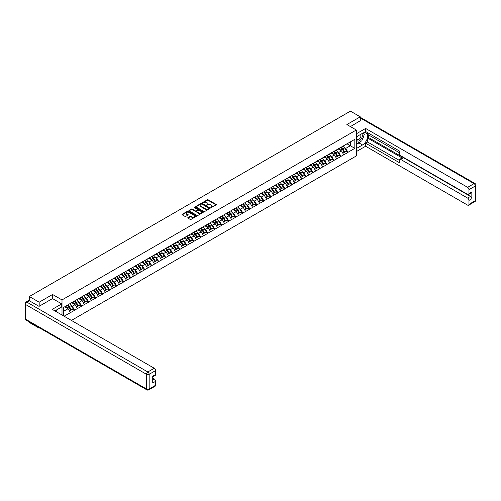 <?xml version="1.0" encoding="UTF-8"?>
<svg xmlns="http://www.w3.org/2000/svg" width="501" height="501" viewBox="0 0 501 501"><rect width="100%" height="100%" fill="white"/><g stroke="black" fill="none" stroke-linecap="round" stroke-linejoin="round"><path stroke-width="0.75" d="M210.815 207.614L216.119 204.909A0.626 0.363 0 0 0 216.119 204.402L208.178 199.818A0.626 0.363 0 0 0 207.295 199.818L202.611 202.523L202.611 202.88L203.832 202.529A1.998 1.152 0 0 1 206.656 202.529L207.32 202.911A1.998 1.152 0 0 1 207.902 203.725A1.998 1.152 0 0 1 207.32 204.54L206.713 205.247L207.934 204.896A1.998 1.152 0 0 1 210.758 204.896L211.422 205.278A1.998 1.152 0 0 1 212.004 206.093A1.998 1.152 0 0 1 211.422 206.913L210.815 207.257M187.931 217.591A0.626 0.363 0 0 0 187.931 218.104L190.161 219.388A0.626 0.363 0 0 0 191.044 219.388L196.248 216.382A0.626 0.363 0 0 0 196.248 215.875L188.307 211.29A0.626 0.363 0 0 0 187.424 211.29L182.22 214.296A0.626 0.363 0 0 0 182.22 214.804L184.913 216.357A0.626 0.363 0 0 0 185.796 216.357L188.025 215.073A0.626 0.363 0 0 0 188.025 214.56L186.691 213.789A1.666 0.964 0 0 1 186.197 213.113A1.666 0.964 0 0 1 187.23 212.224A1.666 0.964 0 0 1 189.046 212.43L194.275 215.449A1.666 0.964 0 0 1 194.764 216.125A1.666 0.964 0 0 1 193.73 217.021A1.666 0.964 0 0 1 191.914 216.808L191.044 216.307A0.626 0.363 0 0 0 190.161 216.307L187.931 217.591L187.931 218.104L190.161 216.827L190.161 216.307M52.567 294.475L39.178 302.209L29.34 296.523L350.431 111.147L360.275 116.827L346.88 124.555L356.317 130.003L62.005 299.924L52.567 294.475L52.567 298.602M203.876 211.466A0.626 0.363 0 0 0 204.759 211.466L209.963 208.466A0.626 0.363 0 0 0 209.963 207.953L202.028 203.368A0.626 0.363 0 0 0 201.145 203.368L195.941 206.374A0.626 0.363 0 0 0 195.941 206.882L203.876 211.466M194.595 207.708L203.099 212.43L197.901 215.43A0.626 0.363 0 0 1 197.018 215.43L189.084 210.846L191.307 209.568L191.307 209.049L189.084 210.332A0.626 0.363 0 0 0 189.084 210.846L189.084 210.332M191.307 209.568A0.626 0.363 0 0 1 192.19 209.568L192.19 209.049A0.626 0.363 0 0 0 191.307 209.049M192.19 209.049L195.409 210.908A0.626 0.363 0 0 0 196.292 210.908L197.77 210.057A0.626 0.363 0 0 0 197.77 209.543L194.419 207.608L195.033 207.251L203.105 211.917A0.626 0.363 0 0 1 203.105 212.424L203.105 211.917M62.005 314.997L62.005 299.924M71.418 320.433L356.317 155.949L356.317 130.003M67.516 305.197A4.258 2.461 -120 0 1 68.975 306.9L70.96 310.182L72.689 309.18L74.605 310.288L72.363 306.243L71.117 305.522M74.605 310.288L64.097 316.2M63.489 315.855L63.489 307.526L70.34 303.412L354.833 139.316L354.833 148.346L347.982 152.304L345.734 148.409L344.494 147.689M340.893 147.369A4.258 2.461 -120 0 1 342.352 149.073L344.331 152.348L346.066 151.346L347.982 152.304M347.982 152.454L340.974 156.35L338.726 152.454L337.48 151.74M333.885 151.415A4.258 2.461 -120 0 1 335.338 153.118L337.323 156.393L339.052 155.398L340.974 156.35M340.974 156.506L333.967 160.395L331.718 156.506L330.472 155.786M326.871 155.46A4.258 2.461 -120 0 1 328.33 157.164L330.316 160.439L332.044 159.443L333.967 160.395M333.967 160.552L326.953 164.441L324.711 160.552L323.464 159.832M319.863 159.506A4.258 2.461 -120 0 1 321.323 161.209L323.308 164.491L325.036 163.489L326.953 164.441M326.953 164.597L319.945 168.486L317.697 164.597L316.45 163.877M312.856 163.558A4.258 2.461 -120 0 1 314.309 165.261L316.294 168.536L318.022 167.534L319.945 168.486M319.945 168.643L312.937 172.538L310.689 168.643L309.443 167.929M305.842 167.603A4.258 2.461 -120 0 1 307.301 169.307L309.286 172.582L311.015 171.586L312.937 172.538M312.937 172.695L305.923 176.584L303.681 172.688L302.435 171.975M298.834 171.649A4.258 2.461 -120 0 1 300.293 173.352L302.278 176.628L304.007 175.632L305.923 176.584M305.923 176.74L298.915 180.629L296.667 176.74L295.427 176.02M291.826 175.694A4.258 2.461 -120 0 1 293.279 177.398L295.264 180.673L296.999 179.677L298.915 180.629M298.915 180.786L291.908 184.675L289.659 180.786L288.413 180.066M284.812 179.74A4.258 2.461 -120 0 1 286.271 181.45L288.257 184.725L289.985 183.723L291.908 184.675M291.908 184.831L284.894 188.727L282.652 184.831L281.405 184.111M277.805 183.792A4.258 2.461 -120 0 1 279.264 185.495L281.249 188.771L282.977 187.769L284.894 188.727M284.894 188.877L277.886 192.772L275.638 188.877L274.398 188.163M270.797 187.837A4.258 2.461 -120 0 1 272.256 189.541L274.235 192.816L275.97 191.82L277.886 192.772M277.886 192.929L270.878 196.818L268.63 192.929L267.384 192.209M263.789 191.883A4.258 2.461 -120 0 1 265.242 193.586L267.227 196.862L268.956 195.866L270.878 196.818M270.878 196.974L263.87 200.863L261.622 196.974L260.376 196.254M256.775 195.929A4.258 2.461 -120 0 1 258.234 197.632L260.219 200.914L261.948 199.912L263.87 200.863M263.87 201.02L256.856 204.909L254.614 201.02L253.368 200.3M249.767 199.98A4.258 2.461 -120 0 1 251.226 201.684L253.212 204.959L254.94 203.957L256.856 204.909M256.856 205.066L249.849 208.961L247.6 205.066L246.354 204.352M242.76 204.026A4.258 2.461 -120 0 1 244.212 205.729L246.198 209.005L247.926 208.009L249.849 208.961M249.849 209.111L242.841 213.006L240.593 209.111L239.346 208.397M235.746 208.072A4.258 2.461 -120 0 1 237.205 209.775L239.19 213.05L240.918 212.055L242.841 213.006M242.841 213.163L235.827 217.052L233.585 213.163L232.339 212.443M228.738 212.117A4.258 2.461 -120 0 1 230.197 213.821L232.182 217.096L233.911 216.1L235.827 217.052M235.827 217.209L228.819 221.098L226.571 217.209L225.331 216.488M221.73 216.163A4.258 2.461 -120 0 1 223.189 217.872L225.168 221.148L226.903 220.146L228.819 221.098M228.819 221.254L221.811 225.149L219.563 221.254L218.317 220.534M214.716 220.215A4.258 2.461 -120 0 1 216.175 221.918L218.16 225.193L219.889 224.191L221.811 225.149M221.811 225.3L214.797 229.195L212.556 225.3L211.309 224.586M207.708 224.26A4.258 2.461 -120 0 1 209.167 225.964L211.153 229.239L212.881 228.243L214.797 229.195M214.797 229.352L207.79 233.241L205.542 229.352L204.302 228.631M200.701 228.306A4.258 2.461 -120 0 1 202.16 230.009L204.139 233.284L205.873 232.289L207.79 233.241M207.79 233.397L200.782 237.286L198.534 233.397L197.288 232.677M193.693 232.351A4.258 2.461 -120 0 1 195.146 234.055L197.131 237.336L198.859 236.334L200.782 237.286M200.782 237.443L193.774 241.332L191.526 237.443L190.28 236.722M186.679 236.403A4.258 2.461 -120 0 1 188.138 238.107L190.123 241.382L191.852 240.38L193.774 241.332M193.774 241.488L186.76 245.384L184.518 241.488L183.272 240.774M179.671 240.449A4.258 2.461 -120 0 1 181.13 242.152L183.115 245.427L184.844 244.432L186.76 245.384M186.76 245.534L179.753 249.429L177.504 245.534L176.258 244.82M172.663 244.494A4.258 2.461 -120 0 1 174.116 246.198L176.101 249.473L177.83 248.477L179.753 249.429M179.753 249.586L172.745 253.475L170.497 249.586L169.25 248.865M165.649 248.54A4.258 2.461 -120 0 1 167.109 250.243L169.094 253.519L170.822 252.523L172.745 253.475M172.745 253.631L165.731 257.52L163.489 253.631L162.243 252.911M158.642 252.585A4.258 2.461 -120 0 1 160.101 254.295L162.086 257.57L163.814 256.568L165.731 257.52M165.731 257.677L158.723 261.572L156.475 257.677L155.235 256.957M151.634 256.637A4.258 2.461 -120 0 1 153.093 258.341L155.072 261.616L156.807 260.614L158.723 261.572M158.723 261.722L151.715 265.618L149.467 261.722L148.221 261.008M144.62 260.683A4.258 2.461 -120 0 1 146.079 262.386L148.064 265.662L149.793 264.666L151.715 265.618M151.715 265.774L144.701 269.663L142.459 265.774L141.213 265.054M137.612 264.728A4.258 2.461 -120 0 1 139.071 266.432L141.057 269.707L142.785 268.711L144.701 269.663M144.701 269.82L137.694 273.709L135.445 269.82L134.205 269.1M130.604 268.774A4.258 2.461 -120 0 1 132.064 270.477L134.043 273.759L135.777 272.757L137.694 273.709M137.694 273.865L130.686 277.754L128.438 273.865L127.191 273.145M123.597 272.826A4.258 2.461 -120 0 1 125.05 274.529L127.035 277.805L128.763 276.803L130.686 277.754M130.686 277.911L123.678 281.806L121.43 277.911L120.184 277.197M116.583 276.871A4.258 2.461 -120 0 1 118.042 278.575L120.027 281.85L121.756 280.854L123.678 281.806M123.678 281.957L116.664 285.852L114.422 281.957L113.176 281.243M109.575 280.917A4.258 2.461 -120 0 1 111.034 282.62L113.019 285.896L114.748 284.9L116.664 285.852M116.664 286.008L109.656 289.897L107.408 286.008L106.162 285.288M102.567 284.963A4.258 2.461 -120 0 1 104.02 286.666L106.005 289.941L107.74 288.945L109.656 289.897M109.656 290.054L102.649 293.943L100.4 290.054L99.154 289.334M95.553 289.008A4.258 2.461 -120 0 1 97.012 290.718L98.998 293.993L100.726 292.991L102.649 293.943M102.649 294.1L95.635 297.995L93.393 294.1L92.146 293.379M88.545 293.06A4.258 2.461 -120 0 1 90.005 294.763L91.99 298.039L93.718 297.037L95.635 297.995M95.635 298.145L88.627 302.04L86.379 298.145L85.139 297.431M81.538 297.106A4.258 2.461 -120 0 1 82.997 298.809L84.976 302.084L86.711 301.088L88.627 302.04M88.627 302.197L81.619 306.086L79.371 302.197L78.125 301.477M74.524 301.151A4.258 2.461 -120 0 1 75.983 302.854L77.968 306.13L79.697 305.134L81.619 306.086M81.619 306.243L74.605 310.132M72.225 302.322L74.605 301.107M72.363 306.243L75.1 304.658L71.643 302.66M77.348 308.547L75.1 304.658M79.239 298.277L81.619 297.055M79.371 302.197L82.114 300.613L78.651 298.615M84.356 304.502L82.114 300.613M86.247 294.231L88.627 293.01M86.379 298.145L89.122 296.567L85.665 294.569M91.37 300.456L89.122 296.567M93.255 290.185L95.635 288.964M93.393 294.1L96.129 292.515L92.672 290.517M98.378 296.41L96.129 292.515M100.263 286.134L102.649 284.919M100.4 290.054L103.143 288.47L99.68 286.472M105.385 292.365L103.143 288.47M107.277 282.088L109.656 280.867M107.408 286.008L110.151 284.424L106.688 282.426M112.399 288.313L110.151 284.424M114.284 278.042L116.664 276.821M114.422 281.957L117.159 280.378L113.702 278.381M119.407 284.267L117.159 280.378M121.292 273.997L123.678 272.776M121.43 277.911L124.173 276.333L120.71 274.335M126.415 280.222L124.173 276.333M128.306 269.951L130.686 268.73M128.438 273.865L131.181 272.281L127.717 270.283M133.429 276.176L131.181 272.281M135.314 265.899L137.694 264.685M135.445 269.82L138.188 268.235L134.731 266.238M140.437 272.124L138.188 268.235M142.322 261.854L144.701 260.633M142.459 265.774L145.196 264.19L141.739 262.192M147.444 268.079L145.196 264.19M149.329 257.808L151.715 256.587M149.467 261.722L152.21 260.144L148.747 258.147M154.452 264.033L152.21 260.144M156.343 253.763L158.723 252.542M156.475 257.677L159.218 256.092L155.761 254.095M161.466 259.988L159.218 256.092M163.351 249.711L165.731 248.496M163.489 253.631L166.226 252.047L162.769 250.049M168.474 255.942L166.226 252.047M170.359 245.665L172.745 244.444M170.497 249.586L173.24 248.001L169.776 246.004M175.482 251.89L173.24 248.001M177.373 241.62L179.753 240.399M177.504 245.534L180.247 243.956L176.784 241.958M182.496 247.845L180.247 243.956M184.381 237.574L186.76 236.353M184.518 241.488L187.255 239.91L183.798 237.912M189.503 243.799L187.255 239.91M191.388 233.529L193.774 232.307M191.526 237.443L194.263 235.858L190.806 233.861M196.511 239.754L194.263 235.858M198.402 229.477L200.782 228.262M198.534 233.397L201.277 231.813L197.814 229.815M203.525 235.702L201.277 231.813M205.41 225.431L207.79 224.21M205.542 229.352L208.284 227.767L204.828 225.769M210.533 231.656L208.284 227.767M212.418 221.386L214.797 220.164M212.556 225.3L215.292 223.722L211.835 221.724M217.54 227.611L215.292 223.722M219.425 217.34L221.811 216.119M219.563 221.254L222.306 219.67L218.843 217.672M224.548 223.565L222.306 219.67M226.439 213.288L228.819 212.073M226.571 217.209L229.314 215.624L225.857 213.626M231.562 219.519L229.314 215.624M233.447 209.243L235.827 208.021M233.585 213.163L236.322 211.579L232.865 209.581M238.57 215.468L236.322 211.579M240.455 205.197L242.841 203.976M240.593 209.111L243.336 207.533L239.873 205.535M245.578 211.422L243.336 207.533M247.469 201.151L249.849 199.93M247.6 205.066L250.343 203.487L246.88 201.49M252.592 207.376L250.343 203.487M254.477 197.106L256.856 195.885M254.614 201.02L257.351 199.436L253.894 197.438M259.599 203.331L257.351 199.436M261.484 193.054L263.87 191.839M261.622 196.974L264.359 195.39L260.902 193.392M266.607 199.285L264.359 195.39M268.498 189.009L270.878 187.787M268.63 192.929L271.373 191.344L267.91 189.347M273.621 195.233L271.373 191.344M275.506 184.963L277.886 183.742M275.638 188.877L278.381 187.299L274.924 185.301M280.629 191.188L278.381 187.299M282.514 180.917L284.894 179.696M282.652 184.831L285.388 183.247L281.931 181.249M287.637 187.142L285.388 183.247M289.522 176.866L291.908 175.651M289.659 180.786L292.402 179.201L288.939 177.204M294.644 183.097L292.402 179.201M296.536 172.82L298.915 171.599M296.667 176.74L299.41 175.156L295.947 173.158M301.658 179.045L299.41 175.156M303.543 168.774L305.923 167.553M303.681 172.688L306.418 171.11L302.961 169.113M308.666 174.999L306.418 171.11M310.551 164.729L312.937 163.508M310.689 168.643L313.432 167.065L309.969 165.067M315.674 170.954L313.432 167.065M317.565 160.683L319.945 159.462M317.697 164.597L320.44 163.013L316.976 161.015M322.688 166.908L320.44 163.013M324.573 156.631L326.953 155.416M324.711 160.552L327.447 158.967L323.99 156.97M329.696 162.863L327.447 158.967M331.581 152.586L333.967 151.365M331.718 156.506L334.455 154.922L330.998 152.924M336.703 158.811L334.455 154.922M338.595 148.54L340.974 147.319M338.726 152.454L341.469 150.876L338.006 148.878M343.717 154.765L341.469 150.876M345.602 144.495L347.982 143.273M345.734 148.409L350.343 145.753L350.343 141.908L354.833 139.316M347.018 143.831L354.833 148.346M360.275 120.898L360.275 116.827M39.178 327.679L39.178 328.149L29.34 322.469L29.34 321.999M39.178 302.209L39.178 306.28M29.34 296.523L29.34 300.757M39.178 328.149L39.585 327.917M63.489 311.365L68.092 308.704L64.767 306.787M70.34 312.599L68.092 308.704M210.99 207.677L211.422 207.427A1.998 1.152 0 0 0 212.004 206.612L212.004 206.093M207.902 203.725L207.902 204.245A1.998 1.152 0 0 1 207.32 205.059L206.888 205.31M216.119 204.402L216.119 204.909L208.178 200.337A0.626 0.363 0 0 0 207.295 200.337L202.786 202.943M209.963 207.953L209.963 208.466L202.028 203.888A0.626 0.363 0 0 0 201.145 203.888L195.947 206.888L195.941 206.374M208.861 208.385L201.897 204.007L200.638 204.377A1.998 1.152 0 0 0 200.049 205.191A1.998 1.152 0 0 0 200.638 206.005L205.397 208.754A1.998 1.152 0 0 0 208.222 208.754L208.861 208.385L208.861 208.904L208.861 208.548M200.049 205.191L200.049 205.711A1.998 1.152 0 0 0 200.638 206.525L200.638 206.005M208.861 208.904L208.222 209.274A1.998 1.152 0 0 1 205.397 209.274L200.638 206.525M192.19 209.568L195.409 211.428A0.626 0.363 0 0 0 196.292 211.428L197.77 210.577A0.626 0.363 0 0 0 197.951 210.32L197.951 209.8M198.753 212.837A1.666 0.964 0 0 0 200.569 213.044A1.666 0.964 0 0 0 201.602 212.155A1.666 0.964 0 0 0 201.114 211.472L199.266 210.414A0.626 0.363 0 0 0 198.39 210.414L196.912 211.265A0.626 0.363 0 0 0 196.912 211.773L198.753 212.837L198.753 213.357A1.666 0.964 0 0 0 200.569 213.564A1.666 0.964 0 0 0 201.602 212.674L201.602 212.155M196.73 211.522L196.73 212.036A0.626 0.363 0 0 0 196.912 212.292L196.912 211.773M198.753 213.357L196.912 212.292M194.764 216.125L194.764 216.645A1.666 0.964 0 0 1 193.73 217.534A1.666 0.964 0 0 1 191.914 217.328L191.044 216.827A0.626 0.363 0 0 0 190.161 216.827M186.197 213.113L186.197 213.633A1.666 0.964 0 0 0 186.691 214.309L186.691 213.789M188.013 215.079L186.691 214.309M196.242 216.388L188.307 211.81A0.626 0.363 0 0 0 187.424 211.81L182.232 214.81M343.172 146.048A5.21 3.006 60 0 1 344.538 147.77L342.809 148.766A5.21 3.006 -120 0 0 341.444 147.05M342.809 148.766L344.794 152.041L346.523 151.045L344.538 147.77M344.331 152.348L344.794 152.041M346.066 151.346L346.523 151.045M338.463 148.615A4.258 2.461 60 0 1 339.64 149.818M339.127 148.384A5.21 3.006 60 0 1 340.492 150.1L340.693 150.425M342.822 153.218L344.206 152.379L342.227 149.104A5.21 3.006 -120 0 0 340.862 147.388M344.206 152.379L342.803 153.193M336.165 150.1A5.21 3.006 60 0 1 337.53 151.816L335.802 152.811A5.21 3.006 -120 0 0 334.436 151.095M335.802 152.811L337.78 156.087L339.515 155.091L337.53 151.816M337.323 156.393L337.78 156.087M339.052 155.398L339.515 155.091M331.455 152.661A4.258 2.461 60 0 1 332.626 153.863M332.119 152.429A5.21 3.006 60 0 1 333.484 154.151L333.679 154.471M335.814 157.27L337.198 156.425L335.213 153.149A5.21 3.006 -120 0 0 333.848 151.434M337.198 156.425L335.795 157.239M329.151 154.145A5.21 3.006 60 0 1 330.522 155.861L328.788 156.863A5.21 3.006 -120 0 0 327.422 155.141M328.788 156.863L330.773 160.138L332.501 159.136L330.522 155.861M330.316 160.439L330.773 160.138M332.044 159.443L332.501 159.136M324.448 156.707A4.258 2.461 60 0 1 325.619 157.909M325.111 156.481A5.21 3.006 60 0 1 326.477 158.197L326.671 158.516M328.8 161.316L330.19 160.477L328.205 157.195A5.21 3.006 -120 0 0 326.84 155.479M330.19 160.477L328.788 161.284M322.143 158.191A5.21 3.006 60 0 1 323.508 159.907L321.78 160.909A5.21 3.006 -120 0 0 320.415 159.193M321.78 160.909L323.765 164.184L325.493 163.182L323.508 159.907M323.308 164.491L323.765 164.184M325.036 163.489L325.493 163.182M317.434 160.752A4.258 2.461 60 0 1 318.611 161.961M318.097 160.527A5.21 3.006 60 0 1 319.463 162.243L319.663 162.568M321.792 165.361L323.183 164.522L321.197 161.247A5.21 3.006 -120 0 0 319.832 159.525M323.183 164.522L321.774 165.33M315.135 162.236A5.21 3.006 60 0 1 316.5 163.952L314.772 164.954A5.21 3.006 -120 0 0 313.407 163.238M314.772 164.954L316.757 168.23L318.486 167.234L316.5 163.952M316.294 168.536L316.757 168.23M318.022 167.534L318.486 167.234M310.426 164.804A4.258 2.461 60 0 1 311.597 166.006M311.09 164.572A5.21 3.006 60 0 1 312.455 166.288L312.649 166.614M314.785 169.407L316.169 168.568L314.183 165.292A5.21 3.006 -120 0 0 312.818 163.576M316.169 168.568L314.766 169.376M308.128 166.288A5.21 3.006 60 0 1 309.493 168.004L307.758 169A5.21 3.006 -120 0 0 306.393 167.284M307.758 169L309.743 172.275L311.472 171.279L309.493 168.004M309.286 172.582L309.743 172.275M311.015 171.586L311.472 171.279M303.418 168.85A4.258 2.461 60 0 1 304.589 170.052M304.082 168.618A5.21 3.006 60 0 1 305.447 170.34L305.641 170.659M309.161 172.613L307.758 173.427L309.161 172.613L307.176 169.338A5.21 3.006 -120 0 0 305.81 167.622M357.251 136.341A4.133 2.386 120 0 0 357.958 141.107A4.133 2.386 120 0 0 361.691 138.157A4.133 2.386 120 0 0 361.59 133.836M357.482 136.209A2.831 1.635 120 0 0 357.47 139.485A2.831 1.635 120 0 0 357.889 139.616A2.831 1.635 120 0 0 360.476 137.531A2.831 1.635 120 0 0 360.3 134.587A2.831 1.635 120 0 0 360.294 134.587M363.162 132.972L364.271 134.544L361.847 140.794L356.994 143.599L356.317 142.635M356.317 143.205L356.994 143.599M55.974 310.282L57.014 312.117M356.317 136.879L362.517 133.297A7.152 4.127 120 0 1 366.093 132.947A7.152 4.127 120 0 1 367.189 138.671A7.152 4.127 120 0 1 362.517 144.971L356.317 148.553M356.317 151.615L365.617 146.242L365.617 143.18L399.322 162.637L399.322 160.201A1.904 1.102 -120 0 1 399.717 159.331A1.904 1.102 -120 0 1 400.668 159.424L467.621 198.077L470.495 196.417A1.904 1.102 60 0 1 471.842 198.753L471.842 191.952A1.904 1.102 60 0 1 471.447 192.829L468.573 194.488A1.904 1.102 -120 0 0 468.967 193.611L468.967 189.672A1.904 1.102 -120 0 0 467.621 187.336L474.046 183.629L360.275 117.942M368.498 134.882L368.498 137.524L367.596 138.044L367.596 142.04L365.617 143.18M367.596 132.652L367.596 134.362L399.322 152.68M468.573 194.488A1.904 1.102 -120 0 1 467.621 194.394L400.668 155.736A1.904 1.102 -120 0 1 399.322 153.406L399.322 150.964L365.617 131.506L365.617 128.45L467.621 187.336M356.317 133.817L365.617 128.45M365.617 146.242L467.621 205.134A1.904 1.102 -120 0 0 468.573 205.228A1.904 1.102 -120 0 0 468.967 204.352L468.967 200.413A1.904 1.102 -120 0 0 467.621 198.077M360.275 120.741L350.412 126.59M367.596 138.044L402.647 158.278L400.668 159.424M368.498 137.524L470.495 196.417M367.596 142.04L399.322 160.358M399.717 159.331L401.689 158.184A1.904 1.102 60 0 1 402.647 158.278M356.317 144.451L358.966 142.923A7.152 4.127 120 0 0 360.952 141.313M362.367 139.441A7.152 4.127 120 0 0 363.908 135.477M364.027 134.193A7.152 4.127 120 0 0 363.845 132.734M356.317 143.624L356.681 143.418M29.384 300.782L26.954 302.178A1.904 1.102 -120 0 0 26.002 302.084L28.432 300.688A1.904 1.102 60 0 1 29.384 300.782L39.04 306.355L52.524 298.577L61.736 303.894L61.736 306.956L55.354 310.639A7.152 4.127 120 0 0 54.922 310.908M61.736 303.894L52.254 309.368L154.252 368.254A1.904 1.102 60 0 1 155.598 370.59L155.598 374.535A1.904 1.102 60 0 1 155.204 375.406L152.724 376.84M56.838 311.503L56.838 309.781M152.724 379.877L154.252 378.994A1.904 1.102 60 0 1 155.598 381.33L155.598 385.275A1.904 1.102 60 0 1 155.204 386.146L148.778 389.853A1.904 1.102 -120 0 0 149.173 388.983L155.598 385.275M155.598 374.535L152.724 376.195L152.724 382.989L155.598 381.33M154.252 378.994L152.724 378.111M301.114 170.334A5.21 3.006 60 0 1 302.479 172.05L300.75 173.045A5.21 3.006 -120 0 0 299.385 171.329M300.75 173.045L302.736 176.327L304.464 175.325L302.479 172.05M302.278 176.628L302.736 176.327M304.007 175.632L304.464 175.325M296.404 172.895A4.258 2.461 60 0 1 297.581 174.097M297.074 172.67A5.21 3.006 60 0 1 298.439 174.386L298.634 174.705M300.763 177.504L302.153 176.659L300.168 173.384A5.21 3.006 -120 0 0 298.803 171.668M302.153 176.659L300.744 177.473M294.106 174.379A5.21 3.006 60 0 1 295.471 176.095L293.743 177.097A5.21 3.006 -120 0 0 292.377 175.375M293.743 177.097L295.728 180.373L297.456 179.371L295.471 176.095M295.264 180.673L295.728 180.373M296.999 179.677L297.456 179.371M289.396 176.941A4.258 2.461 60 0 1 290.574 178.149M290.06 176.715A5.21 3.006 60 0 1 291.425 178.431L291.626 178.757M293.755 181.55L295.139 180.711L293.16 177.429A5.21 3.006 -120 0 0 291.789 175.713M295.139 180.711L293.736 181.519M287.098 178.425A5.21 3.006 60 0 1 288.463 180.141L286.729 181.143A5.21 3.006 -120 0 0 285.363 179.427M286.729 181.143L288.714 184.418L290.448 183.422L288.463 180.141M288.257 184.725L288.714 184.418M289.985 183.723L290.448 183.422M282.389 180.986A4.258 2.461 60 0 1 283.56 182.195M283.052 180.761A5.21 3.006 60 0 1 284.418 182.477L284.612 182.802M286.747 185.595L288.131 184.756L286.146 181.481A5.21 3.006 -120 0 0 284.781 179.765M288.131 184.756L286.729 185.564M280.084 182.47A5.21 3.006 60 0 1 281.449 184.193L279.721 185.188A5.21 3.006 -120 0 0 278.356 183.472M279.721 185.188L281.706 188.464L283.434 187.468L281.449 184.193M281.249 188.771L281.706 188.464M282.977 187.769L283.434 187.468M275.375 185.038A4.258 2.461 60 0 1 276.552 186.24M276.045 184.806A5.21 3.006 60 0 1 277.41 186.522L277.604 186.848M279.733 189.641L281.124 188.802L279.138 185.527A5.21 3.006 -120 0 0 277.773 183.811M281.124 188.802L279.721 189.616M273.076 186.522A5.21 3.006 60 0 1 274.442 188.238L272.713 189.234A5.21 3.006 -120 0 0 271.348 187.518M272.713 189.234L274.698 192.509L276.427 191.514L274.442 188.238M274.235 192.816L274.698 192.509M275.97 191.82L276.427 191.514M268.367 189.084A4.258 2.461 60 0 1 269.544 190.286M269.031 188.852A5.21 3.006 60 0 1 270.396 190.574L270.596 190.894M272.726 193.693L274.11 192.847L272.131 189.572A5.21 3.006 -120 0 0 270.765 187.856M274.11 192.847L272.707 193.662M266.069 190.568A5.21 3.006 60 0 1 267.434 192.284L265.705 193.286A5.21 3.006 -120 0 0 264.34 191.564M265.705 193.286L267.684 196.561L269.419 195.559L267.434 192.284M267.227 196.862L267.684 196.561M268.956 195.866L269.419 195.559M261.359 193.129A4.258 2.461 60 0 1 262.53 194.332M262.023 192.904A5.21 3.006 60 0 1 263.388 194.62L263.582 194.939M265.718 197.738L267.102 196.899L265.117 193.618A5.21 3.006 -120 0 0 263.751 191.902M267.102 196.899L265.699 197.707M259.055 194.613A5.21 3.006 60 0 1 260.426 196.329L258.691 197.331A5.21 3.006 -120 0 0 257.326 195.615M258.691 197.331L260.677 200.607L262.405 199.605L260.426 196.329M260.219 200.914L260.677 200.607M261.948 199.912L262.405 199.605M254.351 197.175A4.258 2.461 60 0 1 255.523 198.383M255.015 196.949A5.21 3.006 60 0 1 256.38 198.665L256.575 198.991M258.704 201.784L260.094 200.945L258.109 197.67A5.21 3.006 -120 0 0 256.744 195.947M260.094 200.945L258.691 201.753M252.047 198.659A5.21 3.006 60 0 1 253.412 200.375L251.684 201.377A5.21 3.006 -120 0 0 250.318 199.661M251.684 201.377L253.669 204.652L255.397 203.656L253.412 200.375M253.212 204.959L253.669 204.652M254.94 203.957L255.397 203.656M247.337 201.227A4.258 2.461 60 0 1 248.515 202.429M248.001 200.995A5.21 3.006 60 0 1 249.366 202.711L249.567 203.037M251.696 205.83L253.086 204.99L251.101 201.715A5.21 3.006 -120 0 0 249.736 199.999M253.086 204.99L251.677 205.798M245.039 202.705A5.21 3.006 60 0 1 246.404 204.427L244.676 205.423A5.21 3.006 -120 0 0 243.311 203.707M244.676 205.423L246.661 208.698L248.39 207.702L246.404 204.427M246.198 209.005L246.661 208.698M247.926 208.009L248.39 207.702M240.33 205.272A4.258 2.461 60 0 1 241.501 206.475M240.994 205.041A5.21 3.006 60 0 1 242.359 206.763L242.553 207.082M244.688 209.875L246.072 209.036L244.087 205.761A5.21 3.006 -120 0 0 242.722 204.045M246.072 209.036L244.67 209.85M238.031 206.756A5.21 3.006 60 0 1 239.397 208.472L237.662 209.468A5.21 3.006 -120 0 0 236.297 207.752M237.662 209.468L239.647 212.75L241.376 211.748L239.397 208.472M239.19 213.05L239.647 212.75M240.918 212.055L241.376 211.748M233.322 209.318A4.258 2.461 60 0 1 234.493 210.52M233.986 209.092A5.21 3.006 60 0 1 235.351 210.808L235.545 211.128M237.681 213.927L239.065 213.082L237.079 209.806A5.21 3.006 -120 0 0 235.714 208.09M239.065 213.082L237.662 213.896M231.017 210.802A5.21 3.006 60 0 1 232.383 212.518L230.654 213.52A5.21 3.006 -120 0 0 229.289 211.798M230.654 213.52L232.639 216.795L234.368 215.793L232.383 212.518M232.182 217.096L232.639 216.795M233.911 216.1L234.368 215.793M226.308 213.363A4.258 2.461 60 0 1 227.485 214.572M226.978 213.138A5.21 3.006 60 0 1 228.343 214.854L228.537 215.18M230.667 217.973L232.057 217.133L230.072 213.852A5.21 3.006 -120 0 0 228.706 212.136M232.057 217.133L230.654 217.941M224.01 214.848A5.21 3.006 60 0 1 225.375 216.564L223.646 217.566A5.21 3.006 -120 0 0 222.281 215.85M223.646 217.566L225.632 220.841L227.36 219.845L225.375 216.564M225.168 221.148L225.632 220.841M226.903 220.146L227.36 219.845M219.3 217.409A4.258 2.461 60 0 1 220.478 218.618M219.964 217.184A5.21 3.006 60 0 1 221.329 218.899L221.53 219.225M223.659 222.018L225.043 221.179L223.064 217.904A5.21 3.006 -120 0 0 221.692 216.181M225.043 221.179L223.64 221.987M217.002 218.893A5.21 3.006 60 0 1 218.367 220.615L216.632 221.611A5.21 3.006 -120 0 0 215.267 219.895M216.632 221.611L218.618 224.886L220.352 223.891L218.367 220.615M218.16 225.193L218.618 224.886M219.889 224.191L220.352 223.891M212.292 221.461A4.258 2.461 60 0 1 213.464 222.663M212.956 221.229A5.21 3.006 60 0 1 214.322 222.945L214.516 223.271M216.651 226.064L218.035 225.225L216.05 221.949A5.21 3.006 -120 0 0 214.685 220.233M218.035 225.225L216.632 226.032M209.988 222.945A5.21 3.006 60 0 1 211.353 224.661L209.625 225.657A5.21 3.006 -120 0 0 208.259 223.941M209.625 225.657L211.61 228.932L213.338 227.936L211.353 224.661M211.153 229.239L211.61 228.932M212.881 228.243L213.338 227.936M205.278 225.506A4.258 2.461 60 0 1 206.456 226.709M205.949 225.275A5.21 3.006 60 0 1 207.314 226.997L207.508 227.316M209.637 230.116L211.027 229.27L209.042 225.995A5.21 3.006 -120 0 0 207.677 224.279M211.027 229.27L209.625 230.084M202.98 226.991A5.21 3.006 60 0 1 204.345 228.706L202.617 229.708A5.21 3.006 -120 0 0 201.252 227.986M202.617 229.708L204.602 232.984L206.331 231.982L204.345 228.706M204.139 233.284L204.602 232.984M205.873 232.289L206.331 231.982M198.271 229.552A4.258 2.461 60 0 1 199.448 230.754M198.935 229.326A5.21 3.006 60 0 1 200.3 231.042L200.5 231.362M202.629 234.161L204.013 233.322L202.035 230.04A5.21 3.006 -120 0 0 200.669 228.324M204.013 233.322L202.611 234.13M195.972 231.036A5.21 3.006 60 0 1 197.338 232.752L195.609 233.754A5.21 3.006 -120 0 0 194.244 232.038M195.609 233.754L197.588 237.029L199.323 236.027L197.338 232.752M197.131 237.336L197.588 237.029M198.859 236.334L199.323 236.027M191.263 233.598A4.258 2.461 60 0 1 192.434 234.806M191.927 233.372A5.21 3.006 60 0 1 193.292 235.088L193.486 235.414M195.622 238.207L197.006 237.368L195.021 234.092A5.21 3.006 -120 0 0 193.655 232.37M197.006 237.368L195.603 238.175M188.958 235.082A5.21 3.006 60 0 1 190.33 236.798L188.595 237.8A5.21 3.006 -120 0 0 187.23 236.084M188.595 237.8L190.58 241.075L192.309 240.079L190.33 236.798M190.123 241.382L190.58 241.075M191.852 240.38L192.309 240.079M184.255 237.649A4.258 2.461 60 0 1 185.426 238.852M184.919 237.418A5.21 3.006 60 0 1 186.284 239.134L186.478 239.459M188.608 242.252L189.998 241.413L188.013 238.138A5.21 3.006 -120 0 0 186.648 236.422M189.998 241.413L188.595 242.221M181.951 239.127A5.21 3.006 60 0 1 183.316 240.849L181.587 241.845A5.21 3.006 -120 0 0 180.222 240.129M181.587 241.845L183.573 245.121L185.301 244.125L183.316 240.849M183.115 245.427L183.573 245.121M184.844 244.432L185.301 244.125M177.241 241.695A4.258 2.461 60 0 1 178.419 242.897M177.905 241.463A5.21 3.006 60 0 1 179.27 243.185L179.471 243.505M181.6 246.298L182.99 245.459L181.005 242.183A5.21 3.006 -120 0 0 179.64 240.467M182.99 245.459L181.581 246.273M174.943 243.179A5.21 3.006 60 0 1 176.308 244.895L174.58 245.891A5.21 3.006 -120 0 0 173.214 244.175M174.58 245.891L176.565 249.172L178.293 248.17L176.308 244.895M176.101 249.473L176.565 249.172M177.83 248.477L178.293 248.17M170.234 245.74A4.258 2.461 60 0 1 171.405 246.943M170.897 245.515A5.21 3.006 60 0 1 172.263 247.231L172.457 247.55M174.592 250.35L175.976 249.504L173.991 246.229A5.21 3.006 -120 0 0 172.626 244.513M175.976 249.504L174.573 250.318M167.935 247.225A5.21 3.006 60 0 1 169.3 248.941L167.566 249.943A5.21 3.006 -120 0 0 166.2 248.22M167.566 249.943L169.551 253.218L171.279 252.216L169.3 248.941M169.094 253.519L169.551 253.218M170.822 252.523L171.279 252.216M163.226 249.786A4.258 2.461 60 0 1 164.397 250.995M163.89 249.561A5.21 3.006 60 0 1 165.255 251.277L165.449 251.602M167.585 254.395L168.969 253.556L166.983 250.275A5.21 3.006 -120 0 0 165.618 248.559M168.969 253.556L167.566 254.364M160.921 251.27A5.21 3.006 60 0 1 162.286 252.986L160.558 253.988A5.21 3.006 -120 0 0 159.193 252.272M160.558 253.988L162.543 257.264L164.272 256.268L162.286 252.986M162.086 257.57L162.543 257.264M163.814 256.568L164.272 256.268M156.212 253.832A4.258 2.461 60 0 1 157.389 255.04M156.882 253.606A5.21 3.006 60 0 1 158.247 255.322L158.441 255.648M160.57 258.441L161.961 257.602L159.976 254.326A5.21 3.006 -120 0 0 158.61 252.604M161.961 257.602L160.558 258.41M153.913 255.316A5.21 3.006 60 0 1 155.279 257.038L153.55 258.034A5.21 3.006 -120 0 0 152.185 256.318M153.55 258.034L155.535 261.309L157.264 260.313L155.279 257.038M155.072 261.616L155.535 261.309M156.807 260.614L157.264 260.313M149.204 257.883A4.258 2.461 60 0 1 150.381 259.086M149.868 257.652A5.21 3.006 60 0 1 151.233 259.368L151.434 259.693M153.563 262.486L154.947 261.647L152.968 258.372A5.21 3.006 -120 0 0 151.596 256.656M154.947 261.647L153.544 262.455M146.906 259.368A5.21 3.006 60 0 1 148.271 261.084L146.542 262.079A5.21 3.006 -120 0 0 145.171 260.363M146.542 262.079L148.521 265.355L150.256 264.359L148.271 261.084M148.064 265.662L148.521 265.355M149.793 264.666L150.256 264.359M142.196 261.929A4.258 2.461 60 0 1 143.367 263.131M142.86 261.697A5.21 3.006 60 0 1 144.225 263.42L144.42 263.739M146.555 266.532L147.939 265.693L145.954 262.418A5.21 3.006 -120 0 0 144.589 260.702M147.939 265.693L146.536 266.507M139.892 263.413A5.21 3.006 60 0 1 141.257 265.129L139.529 266.131A5.21 3.006 -120 0 0 138.163 264.409M139.529 266.131L141.514 269.406L143.242 268.404L141.257 265.129M141.057 269.707L141.514 269.406M142.785 268.711L143.242 268.404M135.182 265.975A4.258 2.461 60 0 1 136.36 267.177M135.852 265.749A5.21 3.006 60 0 1 137.218 267.465L137.412 267.784M139.541 270.584L140.931 269.745L138.946 266.463A5.21 3.006 -120 0 0 137.581 264.747M140.931 269.745L139.529 270.553M132.884 267.459A5.21 3.006 60 0 1 134.249 269.175L132.521 270.177A5.21 3.006 -120 0 0 131.156 268.461M132.521 270.177L134.506 273.452L136.234 272.45L134.249 269.175M134.043 273.759L134.506 273.452M135.777 272.757L136.234 272.45M128.175 270.02A4.258 2.461 60 0 1 129.352 271.229M128.838 269.795A5.21 3.006 60 0 1 130.204 271.511L130.404 271.836M132.533 274.629L133.917 273.79L131.938 270.515A5.21 3.006 -120 0 0 130.573 268.793M133.917 273.79L132.514 274.598M125.876 271.504A5.21 3.006 60 0 1 127.241 273.22L125.513 274.222A5.21 3.006 -120 0 0 124.148 272.506M125.513 274.222L127.492 277.498L129.227 276.502L127.241 273.22M127.035 277.805L127.492 277.498M128.763 276.803L129.227 276.502M121.167 274.072A4.258 2.461 60 0 1 122.338 275.274M121.831 273.84A5.21 3.006 60 0 1 123.196 275.556L123.39 275.882M125.526 278.675L126.91 277.836L124.924 274.561A5.21 3.006 -120 0 0 123.559 272.845M126.91 277.836L125.507 278.644M118.862 275.55A5.21 3.006 60 0 1 120.234 277.272L118.499 278.268A5.21 3.006 -120 0 0 117.134 276.552M118.499 278.268L120.484 281.543L122.213 280.547L120.234 277.272M120.027 281.85L120.484 281.543M121.756 280.854L122.213 280.547M114.159 278.118A4.258 2.461 60 0 1 115.33 279.32M114.823 277.886A5.21 3.006 60 0 1 116.188 279.608L116.382 279.927M118.512 282.721L119.902 281.881L117.917 278.606A5.21 3.006 -120 0 0 116.551 276.89M119.902 281.881L118.499 282.696M111.855 279.602A5.21 3.006 60 0 1 113.22 281.318L111.491 282.313A5.21 3.006 -120 0 0 110.126 280.598M111.491 282.313L113.476 285.595L115.205 284.593L113.22 281.318M113.019 285.896L113.476 285.595M114.748 284.9L115.205 284.593M107.145 282.163A4.258 2.461 60 0 1 108.322 283.366M107.809 281.938A5.21 3.006 60 0 1 109.174 283.654L109.375 283.973M111.504 286.772L112.894 285.927L110.909 282.652A5.21 3.006 -120 0 0 109.544 280.936M112.894 285.927L111.485 286.741M104.847 283.647A5.21 3.006 60 0 1 106.212 285.363L104.484 286.365A5.21 3.006 -120 0 0 103.118 284.643M104.484 286.365L106.469 289.641L108.197 288.639L106.212 285.363M106.005 289.941L106.469 289.641M107.74 288.945L108.197 288.639M100.137 286.209A4.258 2.461 60 0 1 101.308 287.417M100.801 285.983A5.21 3.006 60 0 1 102.166 287.699L102.361 288.025M104.496 290.818L105.88 289.979L103.895 286.697A5.21 3.006 -120 0 0 102.53 284.981M105.88 289.979L104.477 290.787M97.839 287.693A5.21 3.006 60 0 1 99.204 289.409L97.47 290.411A5.21 3.006 -120 0 0 96.104 288.695M97.47 290.411L99.455 293.686L101.183 292.69L99.204 289.409M98.998 293.993L99.455 293.686M100.726 292.991L101.183 292.69M93.13 290.254A4.258 2.461 60 0 1 94.301 291.463M93.793 290.029A5.21 3.006 60 0 1 95.159 291.745L95.353 292.07M97.488 294.864L98.872 294.024L96.887 290.749A5.21 3.006 -120 0 0 95.522 289.027M98.872 294.024L97.47 294.832M90.825 291.739A5.21 3.006 60 0 1 92.19 293.461L90.462 294.456A5.21 3.006 -120 0 0 89.097 292.741M90.462 294.456L92.447 297.732L94.175 296.736L92.19 293.461M91.99 298.039L92.447 297.732M93.718 297.037L94.175 296.736M86.116 294.306A4.258 2.461 60 0 1 87.293 295.509M86.786 294.074A5.21 3.006 60 0 1 88.151 295.79L88.345 296.116M90.474 298.909L91.865 298.07L89.879 294.795A5.21 3.006 -120 0 0 88.514 293.079M91.865 298.07L90.462 298.878M83.817 295.79A5.21 3.006 60 0 1 85.183 297.506L83.454 298.502A5.21 3.006 -120 0 0 82.089 296.786M83.454 298.502L85.439 301.777L87.168 300.782L85.183 297.506M84.976 302.084L85.439 301.777M86.711 301.088L87.168 300.782M79.108 298.352A4.258 2.461 60 0 1 80.285 299.554M79.772 298.12A5.21 3.006 60 0 1 81.137 299.842L81.337 300.162M83.467 302.955L84.851 302.116L82.872 298.84A5.21 3.006 -120 0 0 81.5 297.124M84.851 302.116L83.448 302.93M76.81 299.836A5.21 3.006 60 0 1 78.175 301.552L76.446 302.548A5.21 3.006 -120 0 0 75.075 300.832M76.446 302.548L78.425 305.829L80.16 304.827L78.175 301.552M77.968 306.13L78.425 305.829M79.697 305.134L80.16 304.827M72.1 302.397A4.258 2.461 60 0 1 73.271 303.6M72.764 302.172A5.21 3.006 60 0 1 74.129 303.888L74.323 304.207M76.459 307.007L77.843 306.167L75.858 302.886A5.21 3.006 -120 0 0 74.492 301.17M77.843 306.167L76.44 306.975M69.796 303.882A5.21 3.006 60 0 1 71.161 305.597L69.432 306.599A5.21 3.006 -120 0 0 68.067 304.884M69.432 306.599L71.418 309.875L73.146 308.873L71.161 305.597M70.96 310.182L71.418 309.875M72.689 309.18L73.146 308.873M65.205 306.537A4.258 2.461 60 0 1 66.264 307.652M65.756 306.217A5.21 3.006 60 0 1 67.121 307.933L67.316 308.259M69.445 311.052L70.835 310.213L68.85 306.938A5.21 3.006 -120 0 0 67.485 305.215M70.835 310.213L69.432 311.021M211.422 207.427L211.422 206.913M206.713 205.247L206.713 204.89M207.32 205.059L207.32 204.54M202.611 202.88L202.611 202.523M207.295 200.337L207.295 199.818M208.178 200.337L208.178 199.818M201.145 203.888L201.145 203.368M202.028 203.888L202.028 203.368M205.397 209.274L205.397 208.754M208.222 209.274L208.222 208.754M195.409 211.428L195.409 210.908M196.292 211.428L196.292 210.908M197.77 210.577L197.77 210.057M195.033 207.771L195.033 207.251M191.044 216.827L191.044 216.307M191.914 217.328L191.914 216.808M188.025 215.073L188.025 214.56M182.22 214.804L182.22 214.296M187.424 211.81L187.424 211.29M188.307 211.81L188.307 211.29M196.248 216.382L196.248 215.875M342.227 149.104L340.492 150.1M335.213 153.149L333.484 154.151M328.205 157.195L326.477 158.197M321.197 161.247L319.463 162.243M314.183 165.292L312.455 166.288M307.176 169.338L305.447 170.34M468.967 193.611L471.842 191.952M471.842 198.753L468.967 200.413M468.967 204.352L475.393 200.644L475.393 185.959L468.967 189.672M358.966 142.923L362.517 144.971M475.393 200.644A1.904 1.102 60 0 1 474.998 201.515A1.904 1.904 0 0 0 475.95 199.868A1.904 1.102 180 0 1 475.393 200.644M475.393 185.959A1.904 1.102 0 0 0 475.95 185.182A1.904 1.904 0 0 0 474.998 183.529A1.904 1.102 -60 0 0 474.046 183.629A1.904 1.102 60 0 1 475.393 185.959M26.002 302.084A1.904 1.904 0 0 0 25.05 303.738A1.904 1.102 180 0 0 25.607 304.514A1.904 1.102 -60 0 1 26.954 302.178L147.826 371.967A1.904 1.102 -60 0 0 146.48 374.297L25.607 304.514L25.607 319.2L146.48 388.983L146.48 374.297A1.904 1.102 0 0 0 149.173 374.297L149.173 388.983A1.904 1.102 180 0 1 146.48 388.983A1.904 1.102 -60 0 0 146.874 389.853A1.904 1.904 0 0 0 148.778 389.853M155.598 370.59L149.173 374.297A1.904 1.102 -120 0 0 147.826 371.967L154.252 368.254M26.002 320.07A1.904 1.102 -60 0 1 25.607 319.2A1.904 1.102 0 0 1 25.05 318.423A1.904 1.904 0 0 0 26.002 320.07L146.874 389.853M300.168 173.384L298.439 174.386M293.16 177.429L291.425 178.431M286.146 181.481L284.418 182.477M279.138 185.527L277.41 186.522M272.131 189.572L270.396 190.574M265.117 193.618L263.388 194.62M258.109 197.67L256.38 198.665M251.101 201.715L249.366 202.711M244.087 205.761L242.359 206.763M237.079 209.806L235.351 210.808M230.072 213.852L228.343 214.854M223.064 217.904L221.329 218.899M216.05 221.949L214.322 222.945M209.042 225.995L207.314 226.997M202.035 230.04L200.3 231.042M195.021 234.092L193.292 235.088M188.013 238.138L186.284 239.134M181.005 242.183L179.27 243.185M173.991 246.229L172.263 247.231M166.983 250.275L165.255 251.277M159.976 254.326L158.247 255.322M152.968 258.372L151.233 259.368M145.954 262.418L144.225 263.42M138.946 266.463L137.218 267.465M131.938 270.515L130.204 271.511M124.924 274.561L123.196 275.556M117.917 278.606L116.188 279.608M110.909 282.652L109.174 283.654M103.895 286.697L102.166 287.699M96.887 290.749L95.159 291.745M89.879 294.795L88.151 295.79M82.872 298.84L81.137 299.842M75.858 302.886L74.129 303.888M68.85 306.938L67.121 307.933M29.34 300.224L28.682 300.6M208.992 208.729L208.992 208.209M468.573 205.228L474.998 201.515M475.95 199.868L475.95 185.182M360.275 117.297L474.998 183.529M25.05 303.738L25.05 318.423"/></g></svg>
